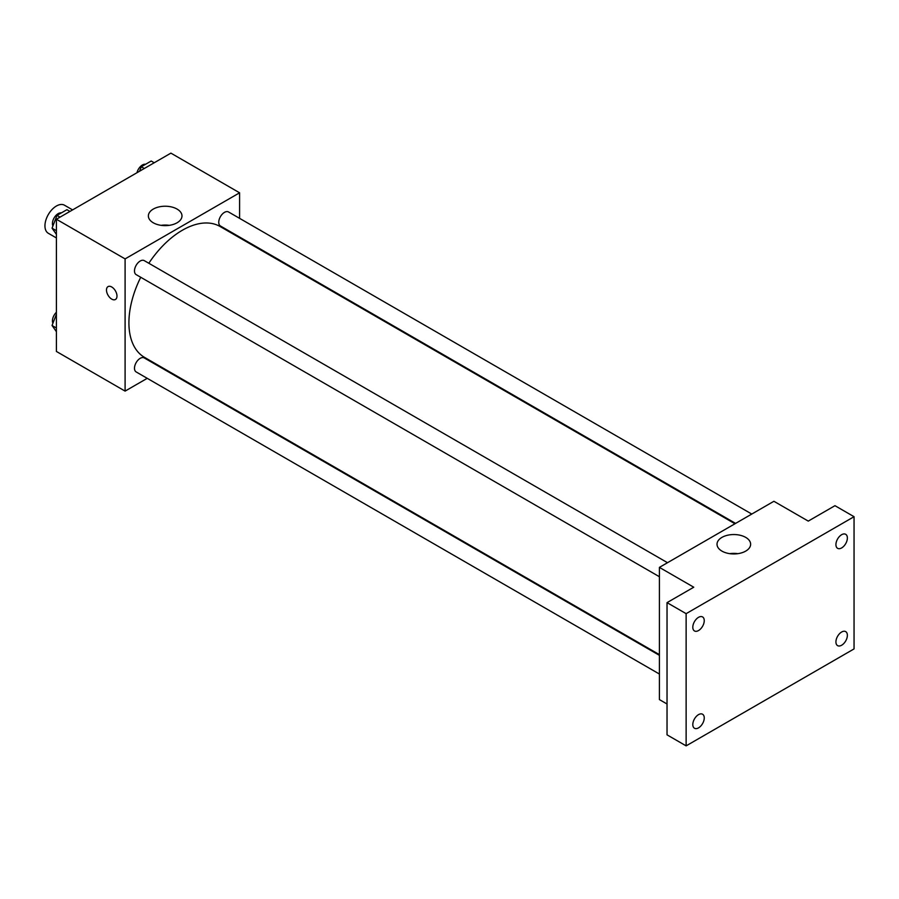 <?xml version="1.0" encoding="UTF-8"?>
<svg xmlns="http://www.w3.org/2000/svg" width="899" height="899" viewBox="0 0 899 899"><rect width="100%" height="100%" fill="white"/><g stroke="black" fill="none" stroke-linecap="round" stroke-linejoin="round"><path stroke-width="1.35" d="M72.594 209.894L64.492 205.219A16.193 9.35 120 0 0 52.018 209.557A16.193 9.35 120 0 0 44.95 225.851A16.193 9.35 120 0 0 48.299 233.268L56.401 237.943M147.222 378.333L125.096 391.11L56.401 351.453L56.401 219.244L170.9 153.133L239.595 192.802L239.595 218.356M164.034 368.635L163.416 368.983M140.727 277.274A75.561 43.624 120 0 0 128.917 322.797A75.561 43.624 120 0 0 144.559 357.397L659.405 654.641M734.966 523.757L220.12 226.514A75.561 43.624 120 0 0 148.829 263.25M239.595 237.044L239.595 237.752M125.096 391.11L125.096 258.901L239.595 192.802M751.778 514.059L228.526 211.962A8.091 4.675 120 0 0 222.289 214.131A8.091 4.675 120 0 0 218.749 222.278A8.091 4.675 120 0 0 220.435 225.986L735.584 523.409M659.405 655.337L144.256 357.926A8.091 4.675 120 0 0 138.019 360.094A8.091 4.675 120 0 0 134.49 368.242A8.091 4.675 120 0 0 136.165 371.939L659.405 674.036M659.405 576.731L136.165 274.633A8.091 4.675 -60 0 1 136.165 265.295A8.091 4.675 -60 0 1 144.256 260.62L667.508 562.707M125.096 258.901L56.401 219.244M153.291 222.795A16.8 9.698 180 0 1 148.369 215.94A16.8 9.698 180 0 1 165.169 206.231A16.8 9.698 180 0 1 181.98 215.94A16.8 9.698 180 0 1 171.597 224.896A16.8 9.698 180 0 1 153.291 222.795M116.982 296.086A7.417 4.281 60 0 1 115.454 299.479A7.417 4.281 60 0 1 108.026 295.198A7.417 4.281 60 0 1 108.026 286.624A7.417 4.281 60 0 1 113.746 288.613A7.417 4.281 60 0 1 116.982 296.086M115.454 299.479A7.417 4.281 60 0 1 108.026 295.198A7.417 4.281 60 0 1 108.026 286.624M161.101 225.346A16.8 9.698 180 0 1 169.237 225.346M667.036 703.996L659.405 699.591L659.405 567.381L773.904 501.282L808.257 521.105L834.969 505.688L854.05 516.7L854.05 648.909L686.128 745.867L667.036 734.843L667.036 602.633L693.758 587.216L659.405 567.381M686.128 745.867L686.128 613.657L667.036 602.633M686.128 613.657L854.05 516.7M721.942 551.109A16.8 9.698 180 0 1 717.02 544.243A16.8 9.698 180 0 1 733.831 534.545A16.8 9.698 180 0 1 750.631 544.243A16.8 9.698 180 0 1 740.259 553.211A16.8 9.698 180 0 1 721.942 551.109M729.763 553.66A16.8 9.698 180 0 1 737.899 553.66M841.644 547.929A8.091 4.675 -60 0 1 837.598 548.323A8.091 4.675 -60 0 1 836.362 541.839A8.091 4.675 -60 0 1 841.644 534.703A8.091 4.675 -60 0 1 845.689 534.309A8.091 4.675 -60 0 1 846.937 540.793A8.091 4.675 -60 0 1 841.644 547.929M698.523 630.559A8.091 4.675 -60 0 1 694.477 630.952A8.091 4.675 -60 0 1 693.241 624.468A8.091 4.675 -60 0 1 698.523 617.332A8.091 4.675 -60 0 1 702.58 616.939A8.091 4.675 -60 0 1 703.816 623.423A8.091 4.675 -60 0 1 698.523 630.559M698.523 727.864A8.091 4.675 -60 0 1 694.477 728.257A8.091 4.675 -60 0 1 693.241 721.773A8.091 4.675 -60 0 1 698.523 714.638A8.091 4.675 -60 0 1 702.58 714.244A8.091 4.675 -60 0 1 703.816 720.728A8.091 4.675 -60 0 1 698.523 727.864M841.644 645.235A8.091 4.675 -60 0 1 837.598 645.628A8.091 4.675 -60 0 1 836.362 639.144A8.091 4.675 -60 0 1 841.644 632.008A8.091 4.675 -60 0 1 845.689 631.615A8.091 4.675 -60 0 1 846.937 638.099A8.091 4.675 -60 0 1 841.644 645.235M56.401 234.358L52.052 228.177L57.019 215.4L66.931 209.681L69.942 211.422M56.401 230.695L52.052 228.177M60.031 217.142L57.019 215.4M61.323 212.917A8.091 4.675 120 0 0 55.446 215.996A8.091 4.675 120 0 0 52.434 223.559A8.091 4.675 120 0 0 52.917 225.952M139.547 171.237L141.278 166.753L151.201 161.022L154.212 162.764M144.301 168.495L141.278 166.753M145.593 164.27A8.091 4.675 120 0 0 136.974 172.72M56.401 331.664L52.052 325.483L56.401 314.29M56.401 327.989L52.052 325.483M56.401 312.279A8.091 4.675 120 0 0 52.434 320.864A8.091 4.675 120 0 0 52.917 323.258"/></g></svg>
